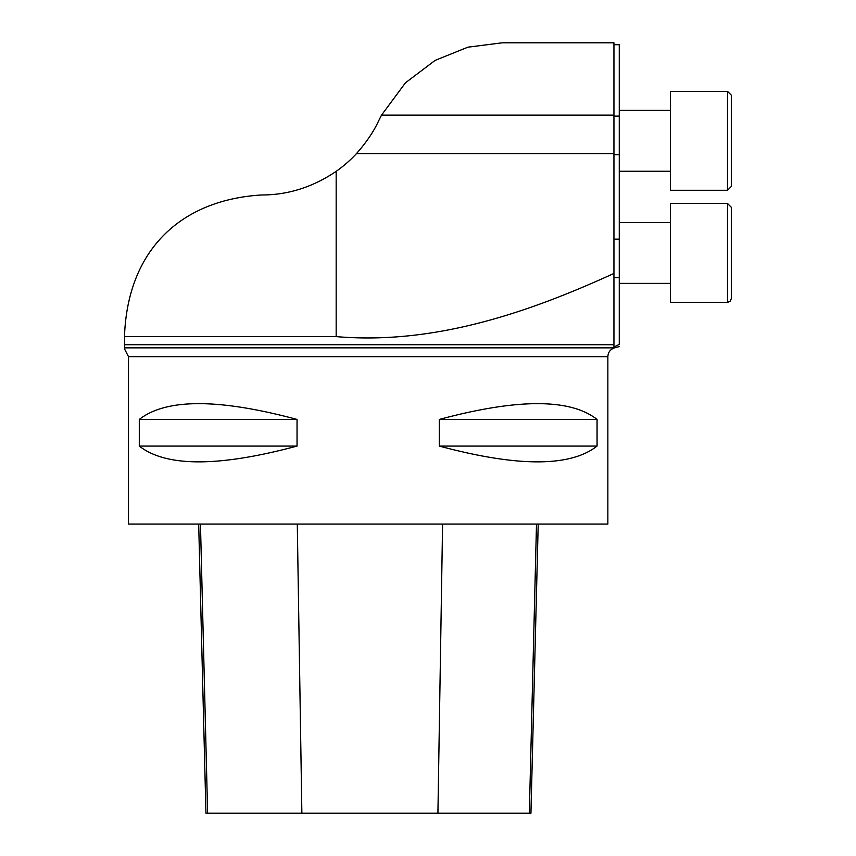 <?xml version="1.0" encoding="UTF-8"?>
<svg xmlns="http://www.w3.org/2000/svg" width="856" height="856" viewBox="0 0 856 856"><rect width="100%" height="100%" fill="white"/><g stroke="black" fill="none" stroke-linecap="round" stroke-linejoin="round"><path stroke-width="1.28" d="M613.945 347.033L619.273 344.369C619.273 347.29 619.273 347.29 619.273 344.369L613.945 347.033L613.945 344.733L124.687 344.733L124.687 331.935C129.534 247.138 183.184 199.694 261.647 194.975C288.001 195.008 312.847 187.132 336.173 171.35A129.352 129.352 0 0 0 356.492 153.588C366.432 142.289 373.772 131.45 378.523 121.06L381.509 115.143L613.945 115.143L613.945 344.733L613.945 277.633L619.273 277.633L619.273 344.369M124.687 347.846L614.619 347.846C610.382 349.259 608.124 352.201 607.856 356.663L607.856 524.065L128.496 524.065L128.496 356.663L124.687 349.248L124.687 344.733M613.945 115.143L613.945 42.8L502.269 42.8L467.932 47.176L435.148 60.369L405.444 82.818L381.509 115.143M336.173 171.35L336.173 336.611L124.687 336.611M336.173 336.611C433.211 344.957 527.05 313.2 613.945 273.428L613.945 277.633M613.945 44.705L619.273 44.705L619.273 277.633M731.313 140.823L731.313 95.166L731.313 186.48L727.504 190.278L727.504 91.367L731.313 95.166L727.504 91.367L670.441 91.367L670.441 190.278L727.504 190.278L731.313 186.48M670.441 171.254L619.273 171.254M731.313 207.28L731.313 298.594L730.179 301.301L727.504 302.393L727.504 203.482L731.313 207.28L727.504 203.482L670.441 203.482L670.441 302.393L727.504 302.393M670.441 283.368L619.273 283.368M597.06 419.44L597.06 446.072C570.246 467.119 517.666 467.119 439.31 446.072L439.31 419.44C517.666 398.393 570.246 398.393 597.06 419.44L439.31 419.44M297.043 419.44L297.043 446.072C218.687 467.119 166.107 467.119 139.293 446.072L139.293 419.44C166.107 398.393 218.687 398.393 297.043 419.44L139.293 419.44M198.688 524.065L205.954 813.2L530.945 813.2L538.21 524.065M297.043 446.072L139.293 446.072M597.06 446.072L439.31 446.072M607.856 356.663L128.496 356.663M613.945 154.636L619.273 154.636M613.945 239.124L619.273 239.124M613.945 116.127L619.273 116.127M613.945 153.588L356.492 153.588M207.623 813.2L200.465 524.065M301.868 813.2L297.289 524.065M437.919 813.2L442.584 524.065M529.34 813.2L536.498 524.065M614.619 347.846L619.284 346.594M670.441 110.392L619.273 110.392M670.441 222.506L619.273 222.506"/></g></svg>
